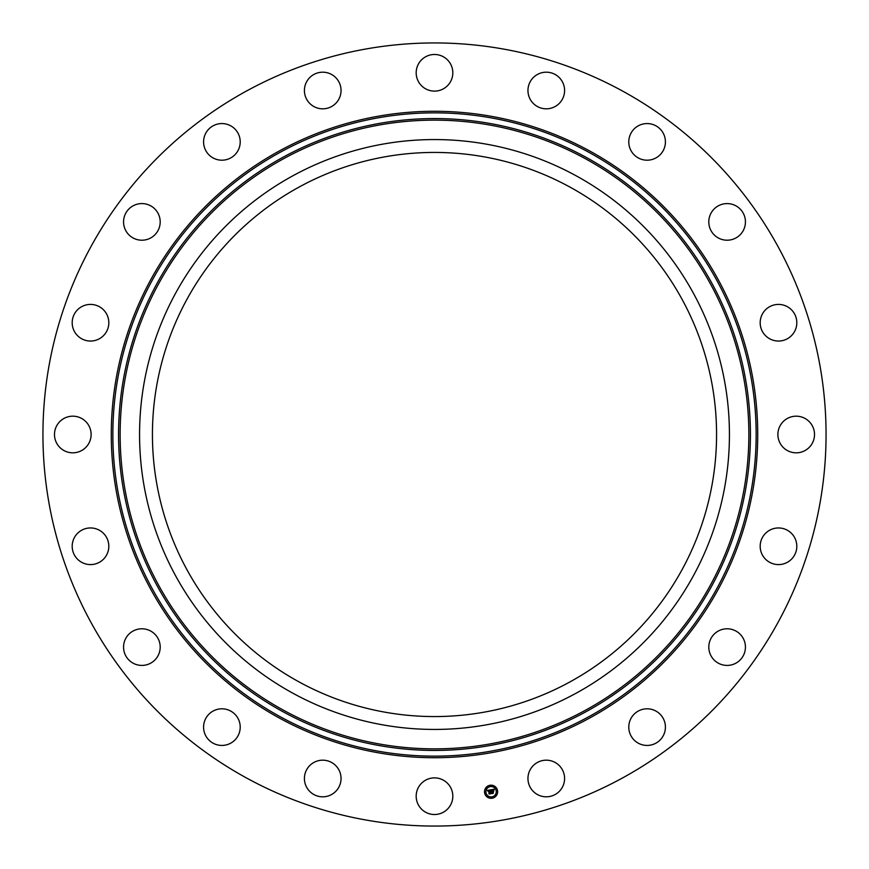 <?xml version="1.0" encoding="UTF-8"?>
<svg xmlns="http://www.w3.org/2000/svg" width="869" height="869" viewBox="0 0 869 869"><rect width="100%" height="100%" fill="white"/><g stroke="black" fill="none" stroke-linecap="round" stroke-linejoin="round"><path stroke-width="1.3" d="M569.727 186.965A282.056 282.056 0 0 1 682.035 569.727A282.056 282.056 0 0 1 299.273 682.035A282.056 282.056 0 0 1 186.965 299.273A282.056 282.056 0 0 1 569.727 186.965M246.774 778.124A391.561 391.561 0 0 1 90.876 246.774A391.561 391.561 0 0 1 622.226 90.876A391.561 391.561 0 0 1 778.124 622.226A391.561 391.561 0 0 1 246.774 778.124M796.493 326.114A18.314 18.314 0 0 1 775.115 340.735A18.314 18.314 0 0 1 760.494 319.347A18.314 18.314 0 0 1 781.883 304.726A18.314 18.314 0 0 1 796.493 326.114M745.287 219.553A18.314 18.314 0 0 1 729.46 240.061A18.314 18.314 0 0 1 708.952 224.245A18.314 18.314 0 0 1 724.779 203.737A18.314 18.314 0 0 1 745.287 219.553M663.655 134.032A18.314 18.314 0 0 1 654.944 158.43A18.314 18.314 0 0 1 630.546 149.718A18.314 18.314 0 0 1 639.258 125.332A18.314 18.314 0 0 1 663.655 134.032M559.593 77.928A18.314 18.314 0 0 1 558.843 103.824A18.314 18.314 0 0 1 532.947 103.074A18.314 18.314 0 0 1 533.696 77.189A18.314 18.314 0 0 1 559.593 77.928M443.277 56.724A18.314 18.314 0 0 1 450.577 81.588A18.314 18.314 0 0 1 425.723 88.877A18.314 18.314 0 0 1 418.423 64.024A18.314 18.314 0 0 1 443.277 56.724M326.114 72.507A18.314 18.314 0 0 1 340.735 93.885A18.314 18.314 0 0 1 319.347 108.506A18.314 18.314 0 0 1 304.726 87.117A18.314 18.314 0 0 1 326.114 72.507M219.553 123.713A18.314 18.314 0 0 1 240.061 139.54A18.314 18.314 0 0 1 224.245 160.048A18.314 18.314 0 0 1 203.737 144.221A18.314 18.314 0 0 1 219.553 123.713M134.032 205.345A18.314 18.314 0 0 1 158.43 214.056A18.314 18.314 0 0 1 149.718 238.454A18.314 18.314 0 0 1 125.332 229.742A18.314 18.314 0 0 1 134.032 205.345M77.928 309.407A18.314 18.314 0 0 1 103.824 310.157A18.314 18.314 0 0 1 103.074 336.053A18.314 18.314 0 0 1 77.189 335.304A18.314 18.314 0 0 1 77.928 309.407M56.724 425.723A18.314 18.314 0 0 1 81.588 418.423A18.314 18.314 0 0 1 88.877 443.277A18.314 18.314 0 0 1 64.024 450.577A18.314 18.314 0 0 1 56.724 425.723M72.507 542.886A18.314 18.314 0 0 1 93.885 528.265A18.314 18.314 0 0 1 108.506 549.653A18.314 18.314 0 0 1 87.117 564.274A18.314 18.314 0 0 1 72.507 542.886M123.713 649.447A18.314 18.314 0 0 1 139.54 628.939A18.314 18.314 0 0 1 160.048 644.755A18.314 18.314 0 0 1 144.221 665.263A18.314 18.314 0 0 1 123.713 649.447M205.345 734.968A18.314 18.314 0 0 1 214.056 710.57A18.314 18.314 0 0 1 238.454 719.282A18.314 18.314 0 0 1 229.742 743.668A18.314 18.314 0 0 1 205.345 734.968M309.407 791.072A18.314 18.314 0 0 1 310.157 765.176A18.314 18.314 0 0 1 336.053 765.926A18.314 18.314 0 0 1 335.304 791.811A18.314 18.314 0 0 1 309.407 791.072M425.723 812.276A18.314 18.314 0 0 1 418.423 787.412A18.314 18.314 0 0 1 443.277 780.123A18.314 18.314 0 0 1 450.577 804.976A18.314 18.314 0 0 1 425.723 812.276M542.886 796.493A18.314 18.314 0 0 1 528.265 775.115A18.314 18.314 0 0 1 549.653 760.494A18.314 18.314 0 0 1 564.274 781.883A18.314 18.314 0 0 1 542.886 796.493M649.447 745.287A18.314 18.314 0 0 1 628.939 729.46A18.314 18.314 0 0 1 644.755 708.952A18.314 18.314 0 0 1 665.263 724.779A18.314 18.314 0 0 1 649.447 745.287M734.968 663.655A18.314 18.314 0 0 1 710.57 654.944A18.314 18.314 0 0 1 719.282 630.546A18.314 18.314 0 0 1 743.668 639.258A18.314 18.314 0 0 1 734.968 663.655M791.072 559.593A18.314 18.314 0 0 1 765.176 558.843A18.314 18.314 0 0 1 765.926 532.947A18.314 18.314 0 0 1 791.811 533.696A18.314 18.314 0 0 1 791.072 559.593M780.123 425.723A18.314 18.314 0 0 1 804.976 418.423A18.314 18.314 0 0 1 812.276 443.277A18.314 18.314 0 0 1 787.412 450.577A18.314 18.314 0 0 1 780.123 425.723M175.668 293.103A294.939 294.939 0 0 1 575.897 175.668A294.939 294.939 0 0 1 693.332 575.897A294.939 294.939 0 0 1 293.103 693.332A294.939 294.939 0 0 1 175.668 293.103M484.598 792.778A6.572 6.572 0 0 1 490.051 785.261A6.572 6.572 0 0 1 497.568 790.714A6.572 6.572 0 0 1 492.115 798.231A6.572 6.572 0 0 1 484.598 792.778M496.199 790.931A5.181 5.181 0 0 1 491.887 796.862A5.181 5.181 0 0 1 485.967 792.55A5.181 5.181 0 0 1 490.268 786.63A5.181 5.181 0 0 1 496.199 790.931M490.779 789.802L490.496 790.725L489.41 790.279L490.246 793.614L488.954 793.821L488.845 790.605L488.096 791.257L488.812 790.388L487.933 791.181L487.379 790.366L490.779 789.802M490.985 789.954L490.627 790.833L490.985 789.954M490.203 790.421L489.638 790.486L490.627 793.799L489.182 794.027L490.464 793.745L489.54 790.41L490.203 790.421M491.039 789.758L493.983 789.291L493.646 790.225L492.028 789.845L492.234 791.17L492.223 789.975L493.451 790.073L492.31 790.04L492.484 791.138L493.288 790.518L493.473 791.702L492.278 791.409L492.919 793.158L491.528 793.375L491.039 789.758M494.222 789.432L493.853 790.388L494.222 789.432M493.505 790.584L493.701 791.811L493.505 790.584M493.136 791.518L492.549 791.616L493.342 793.364L491.702 793.625L493.168 793.31L492.473 791.55L493.136 791.518M490.561 785.88L489.768 786.01L490.561 785.88M497.274 790.768L496.492 790.888L497.274 790.768M494.928 786.934L494.146 787.053L494.928 786.934M492.397 797.481L491.604 797.612L492.397 797.481M496.232 795.135L495.439 795.254L496.232 795.135M484.891 792.724L485.673 792.604L484.891 792.724M485.934 788.357L486.727 788.226L485.934 788.357M487.237 796.558L488.02 796.438L487.237 796.558M283.783 710.375A314.361 314.361 0 0 1 158.625 283.783A314.361 314.361 0 0 1 585.217 158.625A314.361 314.361 0 0 1 710.375 585.217A314.361 314.361 0 0 1 283.783 710.375M585.967 157.246A315.936 315.936 0 0 1 711.754 585.967A315.936 315.936 0 0 1 283.033 711.754A315.936 315.936 0 0 1 157.246 283.033A315.936 315.936 0 0 1 585.967 157.246M588.704 152.227A321.649 321.649 0 0 1 716.773 588.704A321.649 321.649 0 0 1 280.296 716.773A321.649 321.649 0 0 1 152.227 280.296A321.649 321.649 0 0 1 588.704 152.227M589.454 150.848A323.214 323.214 0 0 1 718.152 589.454A323.214 323.214 0 0 1 279.546 718.152A323.214 323.214 0 0 1 150.848 279.546A323.214 323.214 0 0 1 589.454 150.848"/></g></svg>
